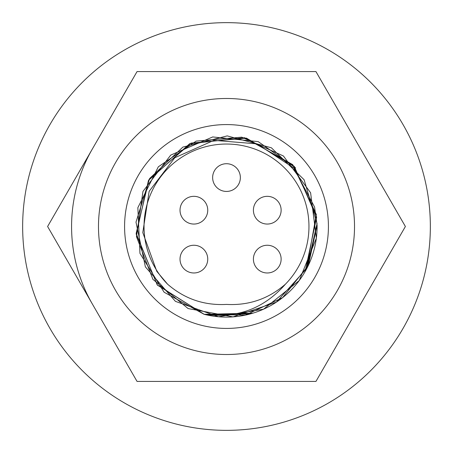 <?xml version="1.0" encoding="UTF-8"?>
<svg xmlns="http://www.w3.org/2000/svg" width="453" height="453" viewBox="0 0 453 453"><rect width="100%" height="100%" fill="white"/><g stroke="black" fill="none" stroke-linecap="round" stroke-linejoin="round"><path stroke-width="0.68" d="M204.144 314.308A90.611 90.611 0 0 0 317.1 225.203L314.569 207.027L293.697 167.916L257.072 143.867L213.912 140.351L174.818 157.735L149.15 191.319L142.791 232.582L156.806 271.364L167.57 284.167C184.484 298.872 204.127 305.616 226.5 304.41C248.833 305.628 268.476 298.884 285.435 284.173C263.873 308.72 236.777 318.77 204.144 314.314L249.988 314.014M204.229 314.331L157.174 284.835L136.155 233.437L149.065 179.428L191.075 143.103L246.381 138.103L294.224 166.302L316.63 217.112L305.175 271.449M252.87 313.187L204.178 314.32L245.367 315.118L282.655 297.615L308.334 265.407L317.094 225.158M204.263 314.337L157.434 285.147L136.217 234.207L148.476 180.407L189.682 143.709L244.535 137.712L292.7 164.632L316.319 214.501L306.619 268.822M204.144 314.32L164.105 292.219L139.96 253.38L137.854 207.695L158.329 166.8L196.166 141.109L241.726 137.168L283.414 155.985L310.599 192.757L316.37 238.125L299.246 280.532L263.595 309.173L218.499 316.76L175.436 301.358L145.385 266.885L135.996 222.129L149.654 178.488L182.887 147.078L227.23 135.894L271.381 147.791L304.105 179.733L317.06 223.589L306.947 268.182L276.347 302.162L233.046 316.868L188.08 308.555L152.904 279.342L136.472 236.67L142.967 191.409L170.741 155.085L212.717 136.948L258.204 141.625L295.616 167.916M167.565 284.173A82.457 82.457 0 0 1 168.403 167.984A82.457 82.457 0 0 1 284.597 167.984A82.457 82.457 0 0 1 285.435 284.173M207.746 210.192A13.862 13.862 0 0 1 186.953 222.196A13.862 13.862 0 0 1 186.953 198.188A13.862 13.862 0 0 1 207.746 210.192M207.746 259.116A13.862 13.862 0 0 1 186.953 271.121A13.862 13.862 0 0 1 186.953 247.112A13.862 13.862 0 0 1 207.746 259.116M281.132 259.116A13.862 13.862 0 0 1 260.339 271.121A13.862 13.862 0 0 1 260.339 247.112A13.862 13.862 0 0 1 281.132 259.116M281.132 210.192A13.862 13.862 0 0 1 260.339 222.196A13.862 13.862 0 0 1 260.339 198.188A13.862 13.862 0 0 1 281.132 210.192M240.362 177.576A13.862 13.862 0 0 1 219.569 189.581A13.862 13.862 0 0 1 219.569 165.571A13.862 13.862 0 0 1 240.362 177.576M328.425 226.5A101.925 101.925 0 0 0 175.538 138.233A101.925 101.925 0 0 0 175.538 314.767A101.925 101.925 0 0 0 328.425 226.5M354.518 226.5A128.018 128.018 0 0 1 162.491 337.366A128.018 128.018 0 0 1 162.491 115.634A128.018 128.018 0 0 1 354.518 226.5M137.055 71.574L315.945 71.574L405.395 226.5L315.945 381.426L137.055 381.426L47.605 226.5L137.055 71.574M92.333 303.963A154.926 154.926 0 0 1 92.333 149.037M430.35 226.5A203.85 203.85 0 0 1 124.575 403.04A203.85 203.85 0 0 1 124.575 49.96A203.85 203.85 0 0 1 430.35 226.5"/></g></svg>

